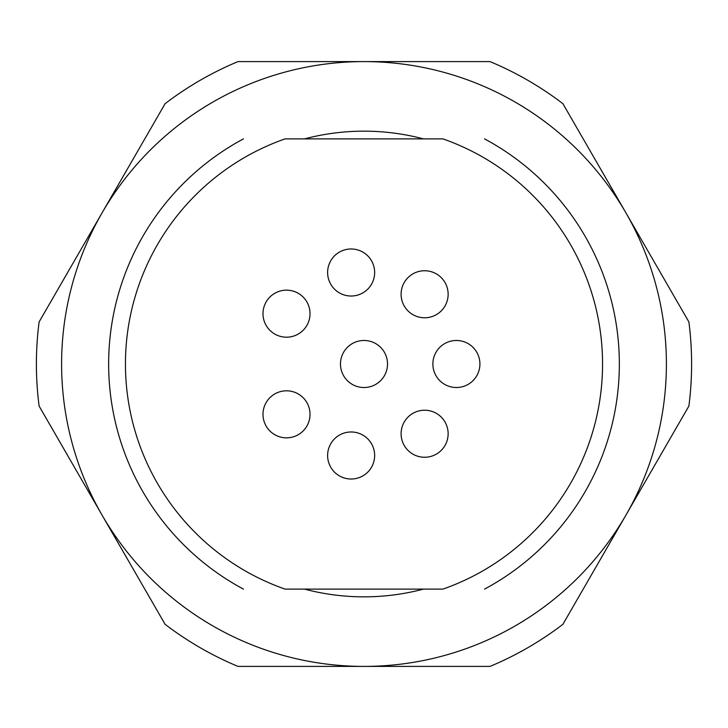 <?xml version="1.0" encoding="UTF-8"?>
<svg xmlns="http://www.w3.org/2000/svg" width="728" height="728" viewBox="0 0 728 728"><rect width="100%" height="100%" fill="white"/><g stroke="black" fill="none" stroke-linecap="round" stroke-linejoin="round"><path stroke-width="1.09" d="M102.111 515.197L39.112 406.078A327.6 327.6 0 0 1 39.112 321.922L102.111 212.804A302.402 302.402 0 0 0 364 666.402A302.402 302.402 0 0 0 625.889 212.804A302.402 302.402 0 0 0 102.111 212.804L165.11 103.676A327.6 327.6 0 0 1 238.001 61.598L489.999 61.598A327.6 327.6 0 0 1 562.89 103.676L688.888 321.922A327.6 327.6 0 0 1 688.888 406.078L562.89 624.324A327.6 327.6 0 0 1 489.999 666.402L238.001 666.402A327.6 327.6 0 0 1 165.11 624.324L102.111 515.197M285.058 589.116L442.942 589.116A238.556 238.556 0 0 0 442.942 138.884L285.058 138.884A238.556 238.556 0 0 0 285.058 589.116M423.487 589.116A232.851 232.851 0 0 1 304.513 589.116M304.513 138.884A232.851 232.851 0 0 1 423.487 138.884M243.461 138.884A255.364 255.364 0 0 0 243.461 589.116M484.539 589.116A255.364 255.364 0 0 0 484.539 138.884M286.504 337.191A23.524 23.524 0 0 0 310.028 313.677A23.524 23.524 0 0 0 286.504 290.154A23.524 23.524 0 0 0 262.99 313.677A23.524 23.524 0 0 0 286.504 337.191M286.504 437.846A23.524 23.524 0 0 0 310.028 414.323A23.524 23.524 0 0 0 286.504 390.809A23.524 23.524 0 0 0 262.99 414.323A23.524 23.524 0 0 0 286.504 437.846M364 387.524A23.524 23.524 0 0 0 387.524 364A23.524 23.524 0 0 0 364 340.476A23.524 23.524 0 0 0 340.476 364A23.524 23.524 0 0 0 364 387.524M351.142 296.023A23.524 23.524 0 0 0 374.656 272.5A23.524 23.524 0 0 0 351.142 248.976A23.524 23.524 0 0 0 327.618 272.5A23.524 23.524 0 0 0 351.142 296.023M424.624 317.781A23.524 23.524 0 0 0 448.139 294.267A23.524 23.524 0 0 0 424.624 270.743A23.524 23.524 0 0 0 401.101 294.267A23.524 23.524 0 0 0 424.624 317.781M456.401 387.524A23.524 23.524 0 0 0 479.916 364A23.524 23.524 0 0 0 456.401 340.476A23.524 23.524 0 0 0 432.878 364A23.524 23.524 0 0 0 456.401 387.524M424.624 457.257A23.524 23.524 0 0 0 448.139 433.733A23.524 23.524 0 0 0 424.624 410.219A23.524 23.524 0 0 0 401.101 433.733A23.524 23.524 0 0 0 424.624 457.257M351.142 479.024A23.524 23.524 0 0 0 374.656 455.501A23.524 23.524 0 0 0 351.142 431.977A23.524 23.524 0 0 0 327.618 455.501A23.524 23.524 0 0 0 351.142 479.024"/></g></svg>
